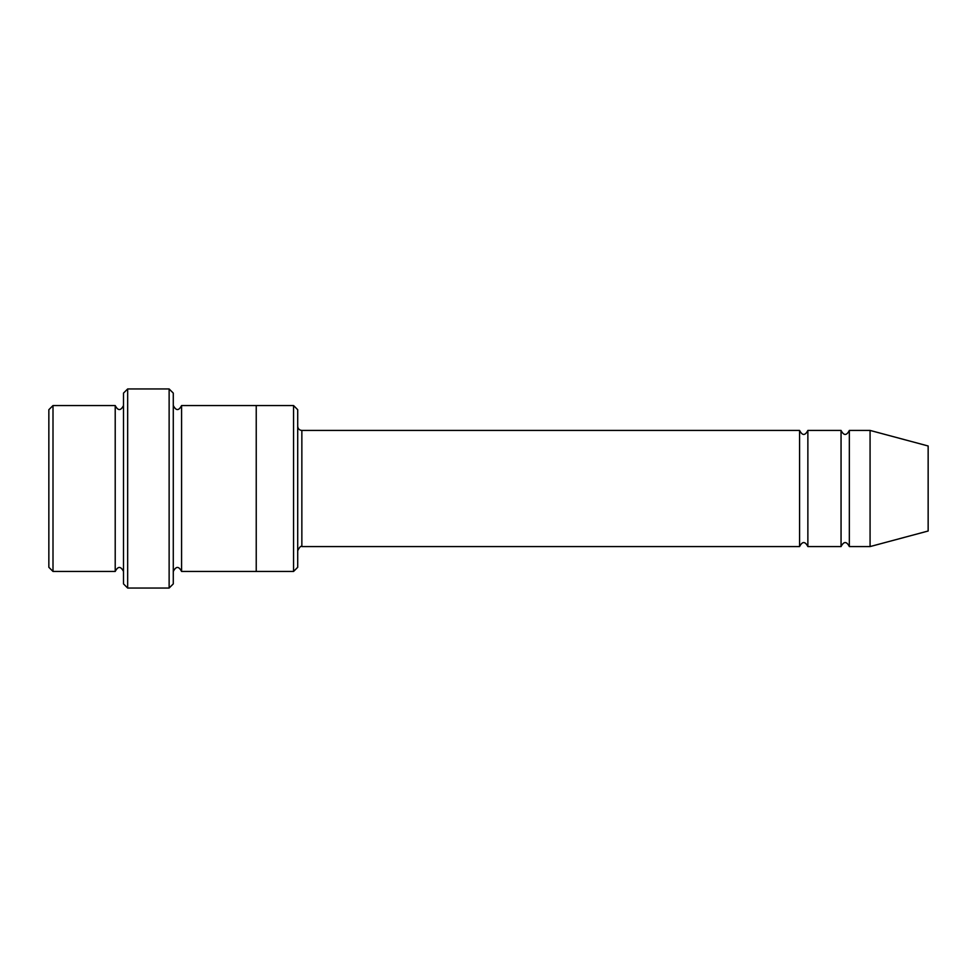 <?xml version="1.0" encoding="UTF-8"?>
<svg xmlns="http://www.w3.org/2000/svg" width="977" height="977" viewBox="0 0 977 977"><rect width="100%" height="100%" fill="white"/><g stroke="black" fill="none" stroke-linecap="round" stroke-linejoin="round"><path stroke-width="0.73" stroke-dasharray="4.88 3.66" d="M841.05 546.57L841.05 430.43M807.869 430.43L807.869 546.57M297.704 426.29L297.704 550.71L297.704 426.29M297.704 567.295L297.704 409.705M115.213 571.447L115.213 405.553M123.505 571.447L123.505 405.553L123.505 571.447M53.002 405.553L53.002 571.447M48.85 409.705L48.85 567.295M293.564 571.447L293.564 405.553M799.577 546.57L799.577 430.43M849.343 430.43L849.343 546.57M870.08 430.43L870.08 546.57M928.15 445.988L928.15 531.012M173.283 583.892L173.283 393.108M173.283 571.447L173.283 405.553L173.283 571.447M181.575 405.553L181.575 571.447M123.505 393.108L123.505 583.892M256.23 571.447L256.23 405.553M169.131 588.044L169.131 388.956M127.657 388.956L127.657 588.044M301.856 546.57L301.856 430.43"/><path stroke-width="1.47" d="M297.704 426.29C297.948 428.805 299.341 430.185 301.856 430.43L799.577 430.43L799.577 546.57C802.337 541.221 805.109 541.221 807.869 546.57L841.05 546.57C843.81 541.221 846.583 541.221 849.343 546.57L849.343 430.43L870.08 430.43L870.08 546.57L849.343 546.57M807.869 546.57L807.869 430.43L841.05 430.43L841.05 546.57M297.704 409.705L297.704 567.295L293.564 571.447L293.564 405.553L297.704 409.705M123.505 405.553C120.745 410.902 117.973 410.902 115.213 405.553L115.213 571.447C117.973 566.098 120.745 566.098 123.505 571.447M53.002 405.553L48.85 409.705L48.85 567.295L53.002 571.447L53.002 405.553L115.213 405.553M53.002 571.447L115.213 571.447M870.08 546.57L928.15 531.012L928.15 445.988L870.08 430.43M169.131 388.956L173.283 393.108L173.283 583.892L169.131 588.044L127.657 588.044L127.657 388.956L169.131 388.956L169.131 588.044M173.283 571.447C176.043 566.098 178.815 566.098 181.575 571.447L181.575 405.553C178.815 410.902 176.043 410.902 173.283 405.553M127.657 588.044L123.505 583.892L123.505 393.108L127.657 388.956M181.575 571.447L293.564 571.447M256.23 571.447L256.23 405.553L293.564 405.553M301.856 430.43L301.856 546.57L799.577 546.57M849.343 430.43C846.583 435.779 843.81 435.779 841.05 430.43M807.869 430.43C805.109 435.779 802.337 435.779 799.577 430.43M181.575 405.553L256.23 405.553M301.856 546.57C300.953 545.679 299.573 547.059 297.704 550.71"/></g></svg>
